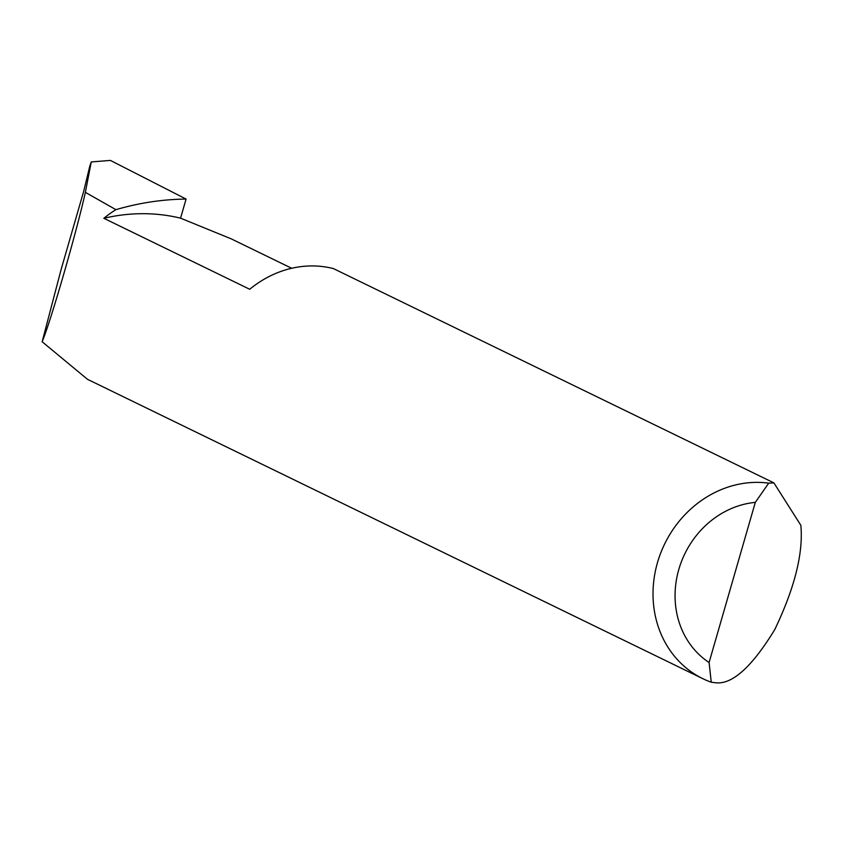 <?xml version="1.0" encoding="UTF-8"?>
<svg xmlns="http://www.w3.org/2000/svg" width="843" height="843" viewBox="0 0 843 843"><rect width="100%" height="100%" fill="white"/><g stroke="black" fill="none" stroke-linecap="round" stroke-linejoin="round"><path stroke-width="1.26" d="M773.895 482.881L800.85 525.315C803.421 553.071 794.728 587.824 774.77 629.573C751.956 666.908 732.251 684.653 715.665 682.788L711.25 682.219A104.437 93.215 -64.1 0 1 702.788 678.657A104.437 93.215 -64.1 0 1 659.005 557.739A104.437 93.215 -64.1 0 1 768.711 483.155L773.895 482.881L333.417 268.59A104.437 93.215 115.9 0 0 332.448 268.348A104.437 93.215 115.9 0 0 249.728 289.275L103.847 218.305A193.605 172.815 -64.1 0 1 180.56 218.168L231.267 238.875L291.689 268.274M85.364 192.352L91.265 161.94L89.801 166.113L83.668 191.382L61.117 269.497L42.15 341.752C50.865 320.983 76.228 233.279 85.364 192.352L115.912 209.665A295.261 263.543 -64.1 0 1 186.082 199.064L110.391 160.412L91.265 161.94L110.391 160.412M103.847 218.305A104.437 93.215 -64.1 0 1 115.912 209.665M702.788 678.657L87.482 379.308L42.15 341.752M186.082 199.064L180.56 218.168M768.711 483.155L755.307 502.375L709.089 662.503L711.25 682.219M755.307 502.375A87.725 78.304 115.9 0 0 678.805 569.468A87.725 78.304 115.9 0 0 709.089 662.503"/></g></svg>
